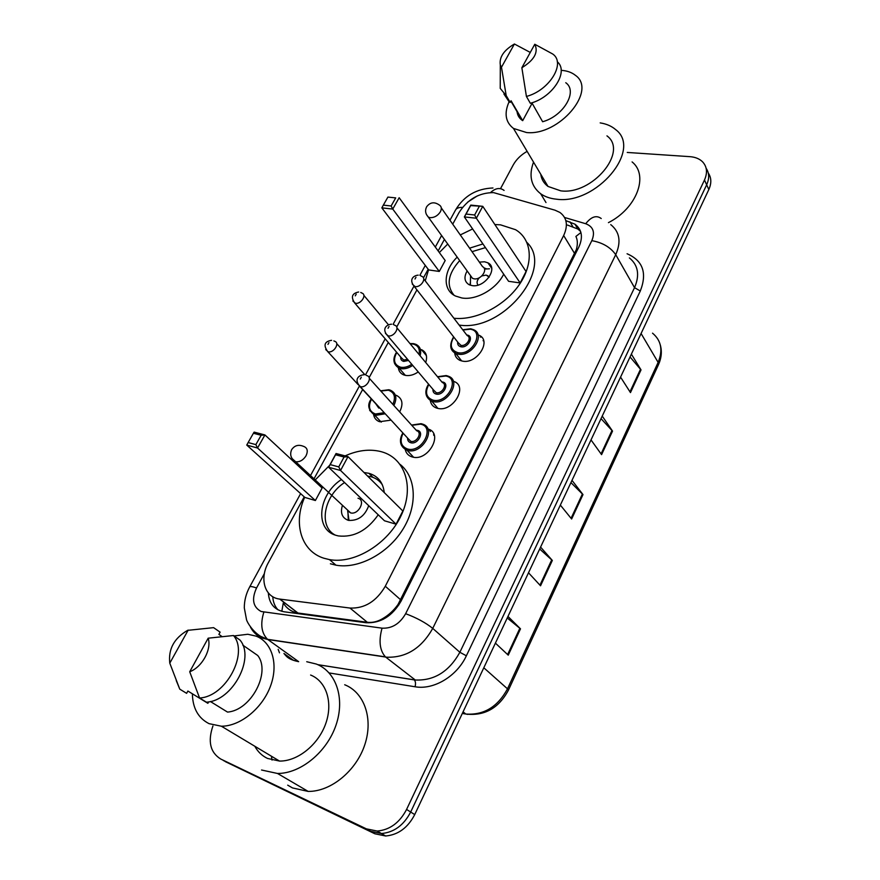 <?xml version="1.0" encoding="UTF-8"?>
<svg xmlns="http://www.w3.org/2000/svg" width="880" height="880" viewBox="0 0 880 880"><rect width="100%" height="100%" fill="white"/><g stroke="black" fill="none" stroke-linecap="round" stroke-linejoin="round"><path stroke-width="1.32" d="M483.637 340.692L483.065 340.714M478.896 335.192C492.272 340.417 476.872 364.628 462.297 361.075L460.053 360.404C456.863 358.941 455.07 356.455 454.696 352.924M453.904 381.458C468.435 386.309 452.837 412.489 437.723 408.364L436.304 407.957C432.894 406.626 430.892 404.14 430.287 400.521M428.175 429.044C443.894 433.422 428.131 461.747 412.445 457.006L411.917 456.863C408.298 455.664 406.076 453.211 405.24 449.515M396.209 395.274C402.424 398.365 403.579 403.909 399.663 411.895M391.083 420.123L379.566 421.718C376.266 420.541 374.286 418.209 373.637 414.722M426.404 355.63L421.465 349.635C426.25 352.044 427.669 356.334 425.711 362.516M418.231 371.932C413.809 374.957 409.508 376.101 405.328 375.364L403.7 374.891C400.576 373.593 398.794 371.239 398.354 367.818M433.686 433.796L433.708 435.259M304.205 496.848L268.4 562.573C259.182 578.655 264.649 597.465 279.73 599.082L349.987 608.047C364.628 608.652 376.398 601.392 385.297 586.245L563.662 235.532C568.249 225.456 566.984 217.756 559.878 212.421L554.994 210.188L493.592 192.621C479.16 192.643 467.643 199.276 459.063 212.52L452.727 224.158M480.282 337.018L481.569 337.062M281.809 611.314L283.283 602.987C286.737 608.564 291.577 611.908 297.803 613.008L367.312 622.281C372.691 622.886 377.982 621.566 383.174 618.321C388.883 614.944 393.833 610.346 398.013 604.516L576.29 249.722C577.808 244.442 577.676 240.02 575.894 236.445L580.921 232.529M444.444 239.36L438.141 250.932M428.175 269.236L423.445 277.904M416.933 289.872L396.693 327.03M388.289 342.463L369.127 377.641M362.648 389.532L313.412 479.941M627.253 152.449L689.931 156.662C695.167 157.058 699.325 158.719 702.416 161.667C707.025 166.518 707.718 172.623 704.484 180.004L406.582 809.435C399.641 822.712 389.84 829.917 377.201 831.05L366.366 828.85L220.715 759.022C210.232 752.466 207.636 741.444 212.927 725.967M500.511 188.672L513.194 165.011C516.252 159.489 520.894 154.935 527.12 151.349M259.809 637.934L260.656 636.361M704.484 180.004L706.662 184.789C709.489 178.464 709.313 172.964 706.134 168.289C709.313 172.964 709.489 178.464 706.662 184.789L410.674 812.031C403.777 825.242 394.031 832.414 381.425 833.525L370.634 831.325L223.289 760.474M268.334 592.944C269.126 603.636 274.406 609.917 284.174 611.787L365.992 622.721C380.6 623.414 392.282 616.242 401.038 601.183L578.798 247.159C583.264 237.215 581.988 229.559 574.97 224.191L565.851 220.627M277.992 609.84C274.835 606.419 273.086 602.041 272.778 596.728M567.446 225.049L577.819 229.009L580.58 231.418M708.301 173.074C711.458 177.749 711.634 183.238 708.829 189.53L706.662 184.789L410.674 812.031C403.777 825.242 394.031 832.414 381.425 833.525L370.634 831.325L220.715 759.022M708.829 189.53L414.722 814.594C407.88 827.75 398.178 834.878 385.627 835.989L374.858 833.778L225.28 761.607M507.969 616.429L520.498 628.837L508.244 655.16L495.407 643.126M602.228 416.086L612.535 431.112L601.579 454.641L591.019 439.912M631.378 354.145L641.025 369.897L630.465 392.601L620.565 377.113M540.584 547.096L552.332 560.45L540.54 585.794L528.506 572.781M571.989 480.359L582.989 494.593L571.626 519.002L560.351 505.087M570.933 482.603L582.989 494.593M539.693 549.01L552.332 560.45M630.047 356.961L641.025 369.897M601.029 418.627L612.535 431.112M507.232 617.98L520.498 628.837M600.182 122.892C606.364 123.849 611.479 126.049 615.527 129.503C642.851 149.435 596.233 205.062 556.435 199.188C550.187 198.561 544.929 196.757 540.672 193.754C531.003 186.175 528.616 175.626 533.533 162.107M561.165 70.334C566.962 70.708 571.703 72.358 575.377 75.295C597.575 90.442 558.965 136.136 526.526 132.528L513.469 128.425C505.45 122.177 503.998 113.278 509.102 101.717M606.947 135.861C628.661 151.47 592.185 195.294 560.747 190.839L548.02 186.439C543.895 183.37 541.464 179.311 540.76 174.24M531.872 102.795L542.63 121.737C563.607 116.072 578.127 91.223 565.763 82.72M534.776 44.253C538.648 52.173 534.347 60.005 521.862 67.738L534.776 44.253L552.695 53.999C566.192 63.052 549.472 90.486 526.416 96.437L530.321 103.279C552.53 97.592 569.25 71.489 557.271 61.743M521.862 67.738L526.416 96.437M532.114 103.235L522.698 120.659L522.06 120.23C519.156 118.118 517.484 115.269 517.055 111.672M522.698 120.659L511.071 100.76L510.18 102.388L509.025 101.662L503.91 93.995M632.093 161.92C649.055 175.406 636.724 208.384 608.432 222.64M501.479 67.232L500.313 64.955C499.136 57.211 503.844 50.226 514.415 44L501.479 67.232L506.209 95.612L500.236 88.385L500.269 79.486M514.415 44L530.277 52.437M510.18 102.388L506.209 95.612M425.238 280.83L428.56 269.753M439.329 252.549L447.777 243.991M460.284 234.927L472.626 228.954M494.879 224.543L500.522 224.84L515.57 229.702C531.96 239.349 534.105 263.175 519.354 284.559C504.757 305.976 475.816 320.705 453.904 318.241M503.69 274.164C496.485 289.08 476.102 300.575 461.78 297.957L455.554 296.054C442.233 290.004 443.377 270.413 457.215 257.114M439.285 271.447L445.192 260.535L399.157 197.747L392.744 209.066L439.285 271.447L428.703 269.94L381.832 207.867L392.744 209.066L391.127 205.975L395.714 197.89L387.915 197.087L383.328 205.139L391.127 205.975M469.579 248.171L482.933 243.947M520.179 282.942L526.064 271.502L482.768 206.327L476.355 218.229L520.179 282.942L508.596 281.303L464.354 216.92L470.767 205.095L482.768 206.327L470.646 205.601L466.059 214.06L474.639 214.984L479.226 206.481M526.9 242.418C554.576 268.356 502.909 332.277 459.118 325.05M387.915 197.087L395.714 197.89M474.639 214.984L476.355 218.229L464.354 216.92L466.059 214.06M383.328 205.139L381.832 207.867M454.014 295.207C446.05 285.384 447.953 273.834 459.712 260.579M472.043 251.669L485.452 247.621M467.159 270.93C463.738 277.09 464.365 281.666 469.018 284.658L471.988 285.582C484.737 288.134 498.817 267.883 487.916 262.834L484.583 261.778L479.369 262.119M489.148 277.09L486.167 275.088L481.822 275.946M479.347 277.728C476.839 280.522 476.41 282.975 478.06 285.065M470.393 275.418L472.472 278.322L474.111 278.828C480.92 280.17 488.422 269.357 482.57 266.673L441.287 207.878M489.478 268.796L484.495 269.071M470.448 281.6L469.986 285.076M306.735 661.727L316.294 664.037C336.006 671.583 345.257 698.093 336.05 724.988C327.041 751.905 300.795 773.619 277.497 773.465L261.547 770.011M344.696 684.761C364.122 692.318 373.516 718.322 364.87 744.513C356.4 770.726 331.001 791.725 308.176 791.417L292.49 787.93L287.694 785.158M272.041 760.078L271.414 756.217M234.091 635.943L247.797 634.26L256.058 636.119C272.03 642.202 278.762 664.07 270.457 686.224C262.295 708.378 240.328 726.286 221.397 726.22L209.044 723.657C198.242 718.135 192.676 708.18 192.379 693.792M310.607 675.037C326.205 681.142 333.256 702.284 325.809 723.404C318.516 744.546 297.803 761.387 279.521 761.068L267.531 758.439C262.064 755.843 257.829 751.784 254.815 746.262M210.375 701.503L227.513 712.085C251.108 710.424 271.117 672.21 257.719 655.49L242.814 645.139M208.175 638.187C211.849 649.319 202.158 667.117 189.717 671.759L208.175 638.187L233.497 635.525C248.93 653.356 225.786 696.872 199.562 697.983L206.382 702.163C232.496 701.107 255.409 657.833 239.976 640.046L233.497 635.525M189.717 671.759L199.562 697.983M188.188 630.102L169.785 663.157C168.19 649.143 174.13 638.209 187.605 630.355L213.598 627.649L220.121 632.159L218.889 634.392L221.925 636.493M208.659 701.855L207.878 703.307L187.88 691.031L186.626 693.341L179.773 689.15L176.22 680.482M179.773 689.15L169.785 663.157M345.114 455.884C357.555 450.318 369.336 448.855 380.446 451.484L381.854 451.858C405.02 458.326 414.667 487.003 401.225 515.361C388.091 543.774 354.552 564.289 329.483 559.614L323.895 558.228C300.993 551.155 293.029 523.182 304.678 497.277M314.347 480.821L329.648 465.311M364.034 472.516L368.885 473.297C377.971 476.025 383.097 482.449 384.252 492.569M378.224 514.789C367.158 530.585 353.881 537.625 338.393 535.931L336.028 535.337C314.281 529.562 318.373 494.164 341.429 479.534M315.381 500.522L322.124 488.037L264.935 434.94L257.543 448.008L315.381 500.522L304.854 497.431L246.752 445.082L257.543 448.008L255.849 444.62L261.14 435.281L253.418 433.268L248.138 442.541L255.849 444.62M368.885 473.297L372.966 477.367M396.066 524.183L402.853 511.005L348.007 456.643L340.56 470.481L396.066 524.183L384.483 520.784L328.603 467.247L336.05 453.519L348.007 456.643L344.08 457.017L335.533 454.784L330.198 464.607L338.745 466.906L344.08 457.017M400.158 464.431C416.273 477.257 417.923 505.417 402.732 529.573C387.684 553.784 358.303 569.283 335.984 565.18L330.407 563.783M253.418 433.268L254.133 432.113L264.935 434.94L261.14 435.281M338.745 466.906L340.56 470.481L328.603 467.247L330.198 464.607M336.05 453.519L335.533 454.784M248.138 442.541L246.752 445.082M335.126 535.029C318.098 526.262 324.104 495.473 344.586 482.548M367.62 476.069L370.942 476.718C375.859 478.071 379.676 480.799 382.415 484.913M342.408 505.472C340.186 512.875 342.034 517.792 347.952 520.201L348.7 520.388C358.237 520.872 364.914 515.966 368.709 505.67M349.008 520.454L347.655 510.884L350.636 512.908C358.633 515.108 366.124 500.104 358.006 498.245M348.007 513.392L348.282 520.289M577.412 249.92L576.29 249.722M398.948 604.857L398.013 604.516M382.965 619.465L383.174 618.321M574.684 253.66L563.662 235.532M400.752 599.885L385.297 586.245M367.312 622.281L349.987 608.047M297.957 613.03L279.895 599.104M477.422 195.833L467.61 202.158M455.433 210.221L455.642 209.836C456.786 208.098 459.074 207.284 462.506 207.405M264.385 573.562L256.542 587.983C251.416 599.236 252.956 607.079 261.151 611.501L382.041 628.166C391.919 628.661 399.784 623.832 405.636 613.701L591.822 240.658C595.287 232.276 593.252 226.633 585.717 223.729L564.575 217.481M610.753 224.62C619.696 231.836 621.346 241.857 615.725 254.683L432.74 628.386C421.487 648.241 406.153 657.844 386.738 657.206L267.839 639.518L262.482 638.11C257.169 635.976 253.176 632.324 250.492 627.165M284.361 653.774L293.326 660.198L298.606 661.628L267.575 639.32C261.426 633.149 260.172 624.096 263.835 612.172M627.066 253.759C642.917 260.601 647.328 273.02 640.299 291.016L466.367 655.798C456.995 676.236 433.73 690.184 415.052 686.763L329.164 672.947M279.488 652.839L278.168 649.33M366.366 828.85L374.858 833.778M406.582 809.435L414.722 814.594M591.822 240.658C602.547 242.594 610.511 247.269 615.725 254.683L634.535 287.65C639.914 275.077 638.198 265.166 629.387 257.906M300.63 493.625L249.711 586.861C246.07 593.648 244.266 600.666 244.31 607.926L246.521 619.707C247.533 623.271 253.275 631.906 260.59 636.317L267.575 639.32L385.407 656.865L415.283 680.009C434.258 680.812 449.119 671.561 459.866 652.278L634.535 287.65L640.299 291.016M317.746 664.642L414.271 679.899C415.602 681.395 415.855 683.683 415.052 686.763M405.636 613.701C416.625 617.815 425.667 622.71 432.74 628.386L459.866 652.278L466.367 655.798M317.856 664.697L415.283 680.009L385.407 656.865C379.698 650.43 378.576 640.86 382.041 628.166M585.717 223.729C591.239 216.678 596.409 214.94 601.227 218.526M249.711 586.861C250.327 586.212 252.604 586.586 256.542 587.983M490.589 192.522C495.462 188.056 499.961 187.352 504.086 190.421M572.814 226.655L569.954 221.848M641.08 333.509L658.13 362.384L658.449 364.738L508.387 690.25L507.496 688.831L658.13 362.384C663.113 350.174 661.243 340.439 652.52 333.168M467.863 714.384L465.784 714.032C483.769 715.33 497.673 706.926 507.496 688.831L483.802 667.777M462.319 713.449L465.366 713.966L462.979 712.041M571.065 518.309L582.417 493.955M601.062 453.915L611.996 430.441M629.97 391.831L640.508 369.204M539.946 585.145L551.727 559.845M507.617 654.566L519.86 628.265M430.188 217.679C434.368 217.723 437.767 215.754 440.385 211.772C441.914 208.648 441.54 206.382 439.263 204.985C434.357 201.597 430.133 202.202 426.613 206.8C424.798 210.639 425.436 214.104 428.505 217.206L430.188 217.679M426.459 214.544L472.472 278.322M292.094 458.579L295.658 461.758C299.772 462.132 303.237 460.141 306.042 455.774C308.198 451.022 307.428 447.909 303.743 446.424M413.897 343.717L415.899 344.355C420.189 346.467 421.597 350.262 420.101 355.762M412.709 365.409C408.573 368.203 404.558 369.27 400.653 368.599L399.113 368.148L394.581 363.583M396.792 352.44C392.832 359.997 394.119 364.925 400.642 367.224C404.228 367.84 407.946 366.872 411.785 364.309M419.023 354.453C420.09 348.821 418.11 345.356 413.072 344.058L410.267 343.915M408.518 360.448L403.766 361.405C401.566 360.844 400.543 359.392 400.697 357.027M401.17 357.588L403.744 360.03L407.572 359.337M360.745 292.446L361.977 293.117C367.18 294.756 360.932 304.469 355.443 303.259L352.88 301.004M355.256 295.856L356.224 294.129L355.256 295.856M389.18 389.84L390.456 390.236C396.187 393.03 397.331 398.112 393.877 405.493M385.253 413.787L375.54 415.382L369.666 410.443M371.503 399.135C367.884 406.67 369.215 411.631 375.518 414.007L384.23 412.687M392.854 404.36C395.956 397.012 394.438 392.293 388.3 390.203L380.831 391.061M380.05 408.144L378.73 408.023L375.683 403.678M333.872 340.879L334.62 341.286C340.241 342.771 333.872 353.243 328.196 351.802L325.721 349.569M327.965 344.388L328.966 342.606L327.965 344.388M429.33 429.506L430.386 431.53M385.495 396.22L388.113 399.113M470.932 328.834L473.561 329.703C486.145 334.587 471.603 357.39 457.886 354.09L455.763 353.463L451.154 348.491M453.816 337.106C449.383 345.037 450.736 350.229 457.875 352.682C472.285 355.982 485.144 331.067 470.151 329.186L462.935 330.033M466.73 334.983L467.104 335.038C474.573 336.017 468.138 348.403 460.966 346.786C458.513 346.181 457.402 344.597 457.655 342.023M458.128 342.617L460.966 345.378C466.466 346.665 472.263 337.524 467.192 335.588L423.731 278.861M420.266 275.528L421.817 276.375C427.031 278.212 420.772 287.749 415.096 286.583L412.269 284.086M415.976 277.255L415.008 279.015L415.976 277.255M446.534 375.639L448.382 376.222C462.055 380.743 447.315 405.416 433.092 401.577L431.75 401.192L426.547 396.011M428.835 384.461C424.754 392.381 426.162 397.617 433.081 400.169C447.48 403.909 460.713 378.29 445.698 376.002L437.734 376.992M441.815 381.909L442.563 382.008C450.043 383.196 443.421 395.934 436.249 394.097C433.895 393.459 432.795 391.875 432.96 389.334M433.466 389.928L436.238 392.678C441.947 394.185 447.832 384.307 442.321 382.514L396.935 327.855M393.712 324.687L394.768 325.259C400.444 326.942 394.075 337.271 388.201 335.885L385.44 333.366M389.048 326.469L388.058 328.273L389.048 326.469M421.454 423.764L422.455 424.072C437.261 428.142 422.345 454.839 407.594 450.428L401.269 444.939M403.139 433.213C399.421 441.122 400.895 446.38 407.572 449.009C421.949 453.233 435.567 426.866 420.552 424.149L411.796 425.326M416.185 430.188L417.329 430.331C424.809 431.728 418 444.84 410.839 442.761C408.584 442.09 407.495 440.517 407.572 438.031M408.111 438.614L410.817 441.342C416.735 443.08 422.686 432.388 416.713 430.782L369.314 378.312M366.355 375.342L366.894 375.628C373.043 377.124 366.564 388.311 360.481 386.672L357.797 384.164M361.306 377.179L360.294 379.038L361.306 377.179M297.803 613.008L279.73 599.082M492.998 187.979C476.465 188.639 464.013 195.921 455.642 209.836L449.966 220.231M377.201 831.05L385.627 835.989M283.943 653.477C286.143 655.886 287.716 659.461 298.661 661.672M441.639 235.466L435.303 247.06M425.282 265.419L419.892 275.286M413.919 286.22L393.118 324.313M385.187 338.822L365.53 374.814M359.304 386.21L309.892 476.685M577.819 229.009L574.97 224.191M508.387 690.25C498.619 708.29 484.418 716.221 465.784 714.032L463.078 711.843M660.297 344.949C662.112 351.362 661.496 357.962 658.449 364.738M540.672 193.754L545.996 202.554M513.469 128.425L548.02 186.439M510.884 101.112L522.06 120.23M500.313 64.955L500.236 88.385M505.054 94.886L509.025 101.662M487.916 262.834L491.678 268.246M470.536 276.045L470.382 285.208M483.945 267.883L486.332 268.763M488.95 277.376L487.674 275.561M221.397 726.22L279.521 761.068M277.497 773.465L308.176 791.417M329.483 559.614L335.984 565.18M303.534 446.369C298.562 444.301 294.602 445.401 291.654 449.647C289.564 454.652 290.895 458.7 295.658 461.758L350.636 512.908M401.225 357.654L354.761 303.072C350.68 297.033 351.967 293.337 358.633 292.006M363.858 295.372L388.487 324.819M396.583 352.198C394.075 355.905 391.127 363.341 399.113 368.148L405.339 375.364M413.523 343.64L409.97 343.563M336.721 343.607L364.815 374.66M371.283 398.893C367.015 404.789 368.159 410.201 374.715 415.162L381.227 422.125M331.584 340.329C324.423 341.462 323.158 345.257 327.811 351.703L357.841 384.307M359.843 386.474L378.323 406.538M388.784 389.752L380.611 390.808M461.681 360.943L455.763 353.463C449.889 350.394 449.174 344.85 453.607 336.842M462.737 329.769L470.58 328.768M458.183 342.694L414.172 286.33C408.54 279.345 413.809 275.407 418.253 275.143M437.954 408.419L431.75 401.192C423.687 396.803 425.249 389.125 428.604 384.186M437.514 376.728L446.16 375.562M433.521 389.994L387.585 335.72C381.359 328.823 386.782 324.401 391.534 324.203M413.567 457.226L407.077 450.285C398.398 446.127 399.674 438.152 402.886 432.938M411.554 425.062L421.058 423.676M408.166 438.68L360.206 386.606C353.815 379.929 358.116 375.188 364.012 374.748"/></g></svg>
